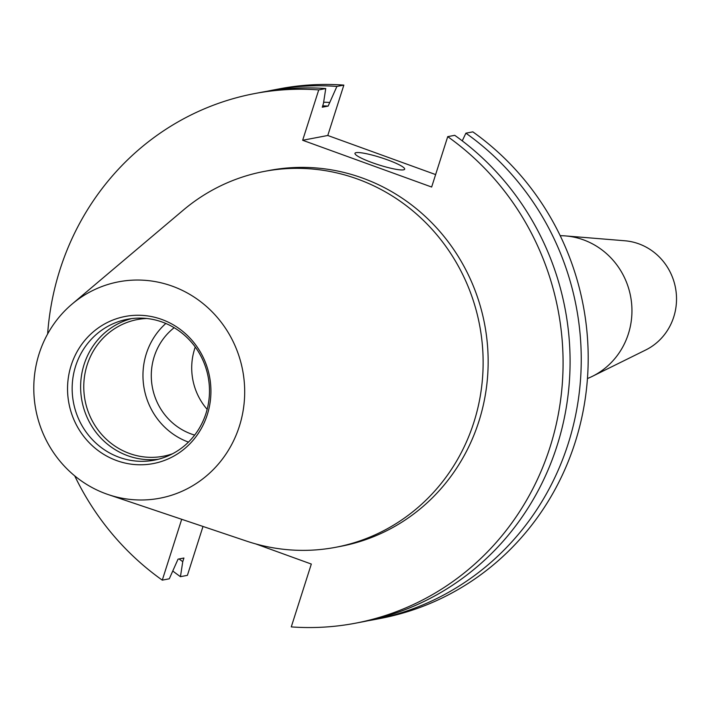 <?xml version="1.0" encoding="UTF-8"?>
<svg xmlns="http://www.w3.org/2000/svg" width="712" height="712" viewBox="0 0 712 712"><rect width="100%" height="100%" fill="white"/><g stroke="black" fill="none" stroke-linecap="round" stroke-linejoin="round"><path stroke-width="1.07" d="M356.107 152.644A26.086 3.791 17.7 0 0 354.968 153.303A26.086 3.791 17.7 0 0 375.438 163.787A26.086 3.791 17.7 0 0 403.526 169.83A26.086 3.791 17.7 0 0 404.674 169.171A26.086 3.791 17.7 0 0 384.195 158.696A26.086 3.791 17.7 0 0 356.107 152.644M560.202 235.699A73.95 70.675 79.2 0 1 565.524 235.921A73.95 70.675 79.2 0 1 583.404 239.828A73.95 70.675 79.2 0 1 631.784 305.733A73.95 70.675 79.2 0 1 592.313 376.363A73.95 70.675 79.2 0 1 587.453 378.535M565.524 235.921L624.86 240.772A57.512 54.975 79.2 0 1 638.762 243.815A57.512 54.975 79.2 0 1 676.4 295.071A57.512 54.975 79.2 0 1 645.695 350.001L592.313 376.363M194.661 435.094A60.867 58.179 79.2 0 1 191.252 433.973A60.867 58.179 79.2 0 1 152.092 385.673A60.867 58.179 79.2 0 1 174.173 327.707M172.562 453.758A69.562 66.492 79.2 0 1 163.395 456.232A69.562 66.492 79.2 0 1 129.442 453.464A69.562 66.492 79.2 0 1 83.891 382.486A69.562 66.492 79.2 0 1 137.327 319.563A69.562 66.492 79.2 0 1 146.752 318.487M158.465 459.222A71.725 68.548 79.2 0 1 127.715 455.707A71.725 68.548 79.2 0 1 80.652 384.774A71.725 68.548 79.2 0 1 131.64 318.602M162.398 322.118A71.725 68.548 79.2 0 1 209.355 395.293A71.725 68.548 79.2 0 1 154.264 460.166A71.725 68.548 79.2 0 1 119.242 457.318A71.725 68.548 79.2 0 1 72.286 384.142A71.725 68.548 79.2 0 1 127.377 319.27A71.725 68.548 79.2 0 1 162.398 322.118M161.766 319.439A74.885 71.574 79.2 0 1 207.299 414.687A74.885 71.574 79.2 0 1 116.715 460.602A74.885 71.574 79.2 0 1 71.173 365.345A74.885 71.574 79.2 0 1 161.766 319.439M106.106 493.834A110.146 105.278 79.2 0 1 35.6 408.51A110.146 105.278 79.2 0 1 72.046 304.104A110.146 105.278 79.2 0 1 172.375 286.197A110.146 105.278 79.2 0 1 239.722 425.126A110.146 105.278 79.2 0 1 108.393 494.635A110.146 105.278 79.2 0 1 106.106 493.834M72.046 304.104L183.278 210.138A191.305 182.85 79.2 0 1 264.134 171.441A191.305 182.85 79.2 0 1 357.531 179.041A191.305 182.85 79.2 0 1 482.789 374.227A191.305 182.85 79.2 0 1 335.833 547.27A191.305 182.85 79.2 0 1 246.405 541.058L108.393 494.635M264.134 171.441L269.154 170.48A191.305 182.85 79.2 0 1 362.55 178.08A191.305 182.85 79.2 0 1 487.809 373.275A191.305 182.85 79.2 0 1 340.852 546.309L335.833 547.27M462.257 140.851L465.888 133.189L472.839 131.862A269.563 257.646 79.2 0 1 583.333 410.014A269.563 257.646 79.2 0 1 380.635 618.399L373.684 619.725A269.563 257.646 79.2 0 1 368.095 620.722M181.702 519.297L162.283 580.138L169.287 578.803L178.044 559.143L183.918 558.021L182.753 561.679L180.447 576.676L187.398 575.349L203 526.462M267.089 91.269A269.563 257.646 79.2 0 1 272.651 90.139L279.602 88.813A269.563 257.646 79.2 0 1 343.852 85.102L336.901 86.428L328.152 106.088L322.278 107.209L323.435 103.56L325.749 88.555L318.736 89.899L302.662 140.273L431.65 187.034L447.723 136.651A269.563 257.646 79.2 0 1 558.217 414.802A269.563 257.646 79.2 0 1 355.519 623.187A269.563 257.646 79.2 0 1 291.27 626.898L311.322 564.055L255.848 543.95M435.619 174.573L327.778 135.485L343.852 85.102M465.888 133.189A269.563 257.646 79.2 0 1 576.382 411.34A269.563 257.646 79.2 0 1 373.684 619.725M180.447 576.676A269.563 257.646 79.2 0 1 172.927 571.14M272.651 90.139A269.563 257.646 79.2 0 1 336.901 86.428M182.753 561.679A253.739 242.516 79.2 0 1 179.113 558.947M323.649 102.199A253.739 242.516 79.2 0 1 329.318 102.439M322.696 105.874A250.019 238.965 79.2 0 1 328.152 106.088M447.723 136.651L454.728 135.316A269.563 257.646 79.2 0 1 565.221 413.467A269.563 257.646 79.2 0 1 362.524 621.852L355.519 623.187M47.642 333.955A269.563 257.646 79.2 0 1 254.487 93.601L261.5 92.266A269.563 257.646 79.2 0 1 325.749 88.555M162.283 580.138A269.563 257.646 79.2 0 1 74.716 475.865M254.487 93.601A269.563 257.646 79.2 0 1 318.736 89.899M188.458 442.108A69.562 66.492 79.2 0 1 144.251 389.063A69.562 66.492 79.2 0 1 165.825 323.471M207.156 409.356A60.867 58.179 79.2 0 1 195.266 347.038M327.778 135.485L302.662 140.273"/></g></svg>
